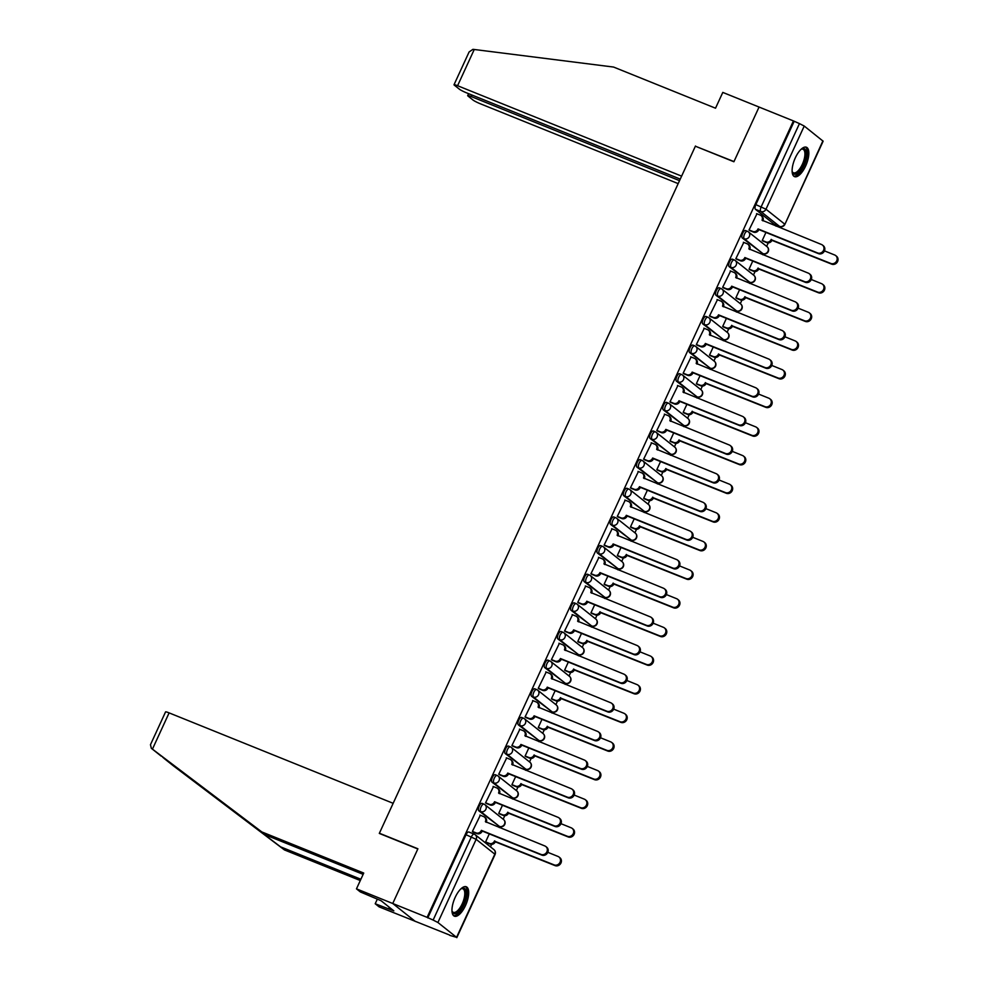 <?xml version="1.0" encoding="UTF-8"?>
<svg xmlns="http://www.w3.org/2000/svg" width="987" height="987" viewBox="0 0 987 987"><rect width="100%" height="100%" fill="white"/><g stroke="black" fill="none" stroke-linecap="round" stroke-linejoin="round"><path stroke-width="1.48" d="M482.211 803.455A4.071 1.629 112 0 0 482.038 803.356A4.071 1.629 112 0 0 479.201 806.083A4.071 1.629 112 0 0 478.831 810.808L480.731 811.573A4.071 1.629 -68 0 1 481.101 806.848A4.071 1.629 -68 0 1 483.938 804.121A4.071 1.629 -68 0 1 484.111 804.22A4.071 3.701 128.5 0 1 485.875 809.291A4.071 3.701 -51.5 0 1 480.731 811.573L499.41 826.415A4.071 3.701 -51.5 0 0 503.629 819.568A4.071 4.071 0 0 1 499.57 826.514A4.071 1.629 -68 0 1 499.41 826.415L478.831 810.808M495.388 774.82A4.071 1.629 112 0 0 495.215 774.721A4.071 1.629 112 0 0 492.377 777.435A4.071 1.629 112 0 0 492.007 782.16L493.907 782.925A4.071 1.629 -68 0 1 494.277 778.212A4.071 1.629 -68 0 1 497.115 775.486A4.071 1.629 -68 0 1 497.288 775.585A4.071 3.701 128.5 0 1 499.052 780.655A4.071 3.701 -51.5 0 1 493.907 782.925L512.574 797.78A4.071 3.701 -51.5 0 0 516.793 790.92A4.071 4.071 0 0 1 512.746 797.878A4.071 1.629 -68 0 1 512.574 797.78L492.007 782.16M508.564 746.172A4.071 1.629 112 0 0 508.391 746.073A4.071 1.629 112 0 0 505.554 748.8A4.071 1.629 112 0 0 505.184 753.525L507.084 754.29A4.071 1.629 -68 0 1 507.454 749.565A4.071 1.629 -68 0 1 510.291 746.851A4.071 1.629 -68 0 1 510.464 746.937A4.071 3.701 128.5 0 1 512.228 752.008A4.071 3.701 -51.5 0 1 507.084 754.29L525.75 769.132A4.071 3.701 -51.5 0 0 529.97 762.285A4.071 4.071 0 0 1 525.923 769.231A4.071 1.629 -68 0 1 525.75 769.132L505.184 753.525M521.728 717.537A4.071 1.629 112 0 0 521.568 717.438A4.071 1.629 112 0 0 518.718 720.152A4.071 1.629 112 0 0 518.36 724.877L520.26 725.642A4.071 1.629 -68 0 1 520.618 720.929A4.071 1.629 -68 0 1 523.468 718.203A4.071 1.629 -68 0 1 523.628 718.302A4.071 3.701 128.5 0 1 525.392 723.372A4.071 3.701 -51.5 0 1 520.26 725.642L538.927 740.497A4.071 3.701 -51.5 0 0 543.146 733.637A4.071 4.071 0 0 1 539.087 740.595A4.071 1.629 -68 0 1 538.927 740.497L518.36 724.877M534.905 688.889A4.071 1.629 112 0 0 534.744 688.79A4.071 1.629 112 0 0 531.894 691.517A4.071 1.629 112 0 0 531.524 696.242L533.424 697.007A4.071 1.629 -68 0 1 533.794 692.282A4.071 1.629 -68 0 1 536.644 689.568A4.071 1.629 -68 0 1 536.805 689.666A4.071 3.701 128.5 0 1 538.569 694.725A4.071 3.701 -51.5 0 1 533.424 697.007L552.103 711.849A4.071 3.701 -51.5 0 0 556.323 705.002A4.071 4.071 0 0 1 552.264 711.948A4.071 1.629 -68 0 1 552.103 711.849L531.524 696.242M548.081 660.254A4.071 1.629 112 0 0 547.908 660.155A4.071 1.629 112 0 0 545.071 662.869A4.071 1.629 112 0 0 544.701 667.594L546.601 668.359A4.071 1.629 -68 0 1 546.971 663.646A4.071 1.629 -68 0 1 549.808 660.92A4.071 1.629 -68 0 1 549.981 661.019A4.071 3.701 128.5 0 1 551.745 666.089A4.071 3.701 -51.5 0 1 546.601 668.359L565.267 683.214A4.071 3.701 -51.5 0 0 569.487 676.354A4.071 4.071 0 0 1 565.44 683.312A4.071 1.629 -68 0 1 565.267 683.214L544.701 667.594M561.258 631.606A4.071 1.629 112 0 0 561.085 631.507A4.071 1.629 112 0 0 558.247 634.234A4.071 1.629 112 0 0 557.877 638.959L559.777 639.724A4.071 1.629 -68 0 1 560.147 634.999A4.071 1.629 -68 0 1 562.985 632.285A4.071 1.629 -68 0 1 563.158 632.383A4.071 3.701 128.5 0 1 564.922 637.442A4.071 3.701 -51.5 0 1 559.777 639.724L578.444 654.566A4.071 3.701 -51.5 0 0 582.663 647.719A4.071 4.071 0 0 1 578.616 654.665A4.071 1.629 -68 0 1 578.444 654.566L557.877 638.959M574.422 602.971A4.071 1.629 112 0 0 574.261 602.872A4.071 1.629 112 0 0 571.424 605.599A4.071 1.629 112 0 0 571.054 610.311L572.953 611.076A4.071 1.629 -68 0 1 573.324 606.363A4.071 1.629 -68 0 1 576.161 603.637A4.071 1.629 -68 0 1 576.322 603.736A4.071 3.701 128.5 0 1 578.086 608.806A4.071 3.701 -51.5 0 1 572.953 611.076L591.62 625.931A4.071 3.701 -51.5 0 0 595.84 619.071A4.071 4.071 0 0 1 591.793 626.029A4.071 1.629 -68 0 1 591.62 625.931L571.054 610.311M587.598 574.335A4.071 1.629 112 0 0 587.438 574.237A4.071 1.629 112 0 0 584.588 576.951A4.071 1.629 112 0 0 584.218 581.676L586.118 582.441A4.071 1.629 -68 0 1 586.488 577.716A4.071 1.629 -68 0 1 589.338 575.002A4.071 1.629 -68 0 1 589.498 575.1A4.071 3.701 128.5 0 1 591.262 580.159A4.071 3.701 -51.5 0 1 586.118 582.441L604.797 597.283A4.071 3.701 -51.5 0 0 609.016 590.436A4.071 4.071 0 0 1 604.957 597.382A4.071 1.629 -68 0 1 604.797 597.283L584.218 581.676M600.775 545.688A4.071 1.629 112 0 0 600.602 545.589A4.071 1.629 112 0 0 597.764 548.316A4.071 1.629 112 0 0 597.394 553.028L599.294 553.793A4.071 1.629 -68 0 1 599.664 549.08A4.071 1.629 -68 0 1 602.502 546.354A4.071 1.629 -68 0 1 602.675 546.453A4.071 3.701 128.5 0 1 604.439 551.523A4.071 3.701 -51.5 0 1 599.294 553.793L617.961 568.648A4.071 3.701 -51.5 0 0 622.18 561.788A4.071 4.071 0 0 1 618.133 568.746A4.071 1.629 -68 0 1 617.961 568.648L597.394 553.028M613.951 517.052A4.071 1.629 112 0 0 613.778 516.954A4.071 1.629 112 0 0 610.941 519.668A4.071 1.629 112 0 0 610.571 524.393L612.471 525.158A4.071 1.629 -68 0 1 612.841 520.433A4.071 1.629 -68 0 1 615.678 517.719A4.071 1.629 -68 0 1 615.851 517.817A4.071 3.701 128.5 0 1 617.615 522.876A4.071 3.701 -51.5 0 1 612.471 525.158L631.137 540.012A4.071 3.701 -51.5 0 0 635.357 533.153A4.071 4.071 0 0 1 631.31 540.099A4.071 1.629 -68 0 1 631.137 540.012L610.571 524.393M627.115 488.405A4.071 1.629 112 0 0 626.955 488.306A4.071 1.629 112 0 0 624.117 491.032A4.071 1.629 112 0 0 623.747 495.745L625.647 496.523A4.071 1.629 -68 0 1 626.017 491.797A4.071 1.629 -68 0 1 628.855 489.071A4.071 1.629 -68 0 1 629.015 489.17A4.071 3.701 128.5 0 1 630.792 494.24A4.071 3.701 -51.5 0 1 625.647 496.523L644.314 511.365A4.071 3.701 -51.5 0 0 648.533 504.517A4.071 4.071 0 0 1 644.486 511.463A4.071 1.629 -68 0 1 644.314 511.365L623.747 495.745M640.292 459.769A4.071 1.629 112 0 0 640.131 459.671A4.071 1.629 112 0 0 637.281 462.385A4.071 1.629 112 0 0 636.911 467.11L638.811 467.875A4.071 1.629 -68 0 1 639.181 463.15A4.071 1.629 -68 0 1 642.031 460.435A4.071 1.629 -68 0 1 642.192 460.534A4.071 3.701 128.5 0 1 643.956 465.593A4.071 3.701 -51.5 0 1 638.811 467.875L657.49 482.729A4.071 3.701 -51.5 0 0 661.709 475.87A4.071 4.071 0 0 1 657.65 482.828A4.071 1.629 -68 0 1 657.49 482.729L636.911 467.11M653.468 431.122A4.071 1.629 112 0 0 653.295 431.023A4.071 1.629 112 0 0 650.458 433.749A4.071 1.629 112 0 0 650.088 438.462L651.988 439.24A4.071 1.629 -68 0 1 652.358 434.514A4.071 1.629 -68 0 1 655.195 431.788A4.071 1.629 -68 0 1 655.368 431.887A4.071 3.701 128.5 0 1 657.132 436.957A4.071 3.701 -51.5 0 1 651.988 439.24L670.654 454.082A4.071 3.701 -51.5 0 0 674.874 447.234A4.071 4.071 0 0 1 670.827 454.18A4.071 1.629 -68 0 1 670.654 454.082L650.088 438.462M666.644 402.486A4.071 1.629 112 0 0 666.472 402.388A4.071 1.629 112 0 0 663.634 405.102A4.071 1.629 112 0 0 663.264 409.827L665.164 410.592A4.071 1.629 -68 0 1 665.534 405.867A4.071 1.629 -68 0 1 668.372 403.152A4.071 1.629 -68 0 1 668.544 403.251A4.071 3.701 128.5 0 1 670.309 408.31A4.071 3.701 -51.5 0 1 665.164 410.592L683.831 425.446A4.071 3.701 -51.5 0 0 688.05 418.587A4.071 4.071 0 0 1 684.003 425.545A4.071 1.629 -68 0 1 683.831 425.446L663.264 409.827M679.809 373.839A4.071 1.629 112 0 0 679.648 373.74A4.071 1.629 112 0 0 676.811 376.466A4.071 1.629 112 0 0 676.44 381.179L678.34 381.957A4.071 1.629 -68 0 1 678.711 377.231A4.071 1.629 -68 0 1 681.548 374.505A4.071 1.629 -68 0 1 681.709 374.604A4.071 3.701 128.5 0 1 683.485 379.674A4.071 3.701 -51.5 0 1 678.34 381.957L697.007 396.799A4.071 3.701 -51.5 0 0 701.226 389.951A4.071 4.071 0 0 1 697.18 396.897A4.071 1.629 -68 0 1 697.007 396.799L676.44 381.179M692.985 345.203A4.071 1.629 112 0 0 692.825 345.105A4.071 1.629 112 0 0 689.975 347.819A4.071 1.629 112 0 0 689.605 352.544L691.505 353.309A4.071 1.629 -68 0 1 691.875 348.584A4.071 1.629 -68 0 1 694.725 345.869A4.071 1.629 -68 0 1 694.885 345.968A4.071 3.701 128.5 0 1 696.649 351.039A4.071 3.701 -51.5 0 1 691.505 353.309L710.184 368.163A4.071 3.701 -51.5 0 0 714.403 361.304A4.071 4.071 0 0 1 710.344 368.262A4.071 1.629 -68 0 1 710.184 368.163L689.605 352.544M706.161 316.556A4.071 1.629 112 0 0 705.989 316.457A4.071 1.629 112 0 0 703.151 319.183A4.071 1.629 112 0 0 702.781 323.909L704.681 324.674A4.071 1.629 -68 0 1 705.051 319.948A4.071 1.629 -68 0 1 707.889 317.222A4.071 1.629 -68 0 1 708.061 317.32A4.071 3.701 128.5 0 1 709.826 322.391A4.071 3.701 -51.5 0 1 704.681 324.674L723.36 339.516A4.071 3.701 -51.5 0 0 727.579 332.668A4.071 4.071 0 0 1 723.52 339.614A4.071 1.629 -68 0 1 723.36 339.516L702.781 323.909M719.338 287.92A4.071 1.629 112 0 0 719.165 287.822A4.071 1.629 112 0 0 716.328 290.536A4.071 1.629 112 0 0 715.957 295.261L717.857 296.026A4.071 1.629 -68 0 1 718.228 291.313A4.071 1.629 -68 0 1 721.065 288.586A4.071 1.629 -68 0 1 721.238 288.685A4.071 3.701 128.5 0 1 723.002 293.756A4.071 3.701 -51.5 0 1 717.857 296.026L736.524 310.88A4.071 3.701 -51.5 0 0 740.743 304.021A4.071 4.071 0 0 1 736.697 310.979A4.071 1.629 -68 0 1 736.524 310.88L715.957 295.261M732.502 259.273A4.071 1.629 112 0 0 732.342 259.174A4.071 1.629 112 0 0 729.504 261.9A4.071 1.629 112 0 0 729.134 266.626L731.034 267.391A4.071 1.629 -68 0 1 731.404 262.665A4.071 1.629 -68 0 1 734.242 259.951A4.071 1.629 -68 0 1 734.402 260.037A4.071 3.701 128.5 0 1 736.179 265.108A4.071 3.701 -51.5 0 1 731.034 267.391L749.701 282.233A4.071 3.701 -51.5 0 0 753.92 275.385A4.071 4.071 0 0 1 749.873 282.331A4.071 1.629 -68 0 1 749.701 282.233L729.134 266.626M745.678 230.637A4.071 1.629 112 0 0 745.518 230.539A4.071 1.629 112 0 0 742.668 233.253A4.071 1.629 112 0 0 742.298 237.978L744.198 238.743A4.071 1.629 -68 0 1 744.568 234.03A4.071 1.629 -68 0 1 747.418 231.303A4.071 1.629 -68 0 1 747.578 231.402A4.071 3.701 128.5 0 1 749.343 236.473A4.071 3.701 -51.5 0 1 744.198 238.743L762.877 253.597A4.071 3.701 -51.5 0 0 767.096 246.738A4.071 4.071 0 0 1 763.037 253.696A4.071 1.629 -68 0 1 762.877 253.597L742.298 237.978M805.626 166.026A15.854 6.354 112 0 0 806.404 147.236A15.854 6.354 112 0 0 795.325 157.846A15.854 6.354 112 0 0 794.535 176.636A15.854 6.354 112 0 0 805.626 166.026M465.482 905.56A15.854 6.354 112 0 0 466.259 886.758A15.854 6.354 112 0 0 455.18 897.368A15.854 6.354 112 0 0 454.39 916.17A15.854 6.354 112 0 0 465.482 905.56M363.142 874.346L265.713 835.027L261.814 831.93L363.734 873.063L356.467 888.855L360.366 891.952L381.105 900.736L393.838 910.865L375.208 903.759L379.094 906.856L449.85 935.145M490.453 846.858L491.612 844.354M499.311 827.587L499.78 826.588M503.173 819.21L504.776 815.706M512.487 798.952L512.944 797.952M516.349 790.562L517.953 787.071M525.664 770.304L526.12 769.305M529.525 761.927L531.129 758.423M538.84 741.669L539.297 740.669M542.69 733.279L544.306 729.788M552.004 713.033L552.473 712.022M555.866 704.644L557.47 701.14M565.181 684.386L565.637 683.386M569.043 675.996L570.646 672.505M578.357 655.75L578.814 654.751M582.219 647.361L583.823 643.869M591.534 627.103L591.99 626.103M595.383 618.713L596.999 615.222M604.698 598.467L605.167 597.468M608.56 590.078L610.163 586.586M617.874 569.82L618.343 568.82M621.736 561.43L623.34 557.939M631.051 541.184L631.507 540.185M634.912 532.795L636.516 529.303M644.227 512.537L644.684 511.537M648.077 504.147L649.693 500.656M657.391 483.901L657.86 482.902M661.253 475.512L662.857 472.02M670.568 455.254L671.037 454.254M674.429 446.877L676.033 443.373M683.744 426.618L684.201 425.619M687.606 418.229L689.21 414.737M696.921 397.971L697.377 396.971M700.77 389.594L702.386 386.09M710.097 369.335L710.554 368.336M713.946 360.946L715.55 357.454M723.261 340.688L723.73 339.688M727.123 332.311L728.727 328.807M736.438 312.052L736.894 311.053M740.299 303.663L741.903 300.171M749.614 283.405L750.071 282.405M753.463 275.028L755.08 271.524M762.791 254.769L763.247 253.77M766.64 246.38L768.244 242.888M775.955 226.134L776.411 225.135M356.467 888.855L392.74 903.5L415.367 921.488L392.74 903.5L427.112 917.367L793.437 120.92L759.065 107.052L733.983 161.572L696.02 146.471M169.11 712.885L152.442 749.133L151.332 748.282L150.468 744.704L165.557 711.911A6.095 0.654 24.7 0 1 169.11 712.885L393.147 803.307L379.304 833.423L417.822 848.968L392.74 903.5L417.908 848.783L379.39 833.238L695.379 146.212L733.896 161.757L759.065 107.052L722.792 92.408L715.526 108.2L613.618 67.067L474.253 49.486L457.586 85.721A6.095 0.654 -155.3 0 0 454.02 84.746A6.095 0.654 -155.3 0 0 454.378 85.203L459.387 89.188A6.095 0.654 -155.3 0 0 466.555 92.852L680.253 179.103M449.751 935.368L456.574 937.342L437.907 922.5L433.133 920.057L471.379 836.877A4.071 1.629 -68 0 1 474.229 834.163A4.071 1.629 -68 0 1 474.389 834.262A4.071 3.701 -51.5 0 1 475.24 834.755A4.071 4.071 0 0 0 474.229 834.163L468.874 832.004A4.071 1.629 -68 0 1 469.035 832.103M427.112 917.367L433.133 920.057M774.499 224.333A4.071 1.629 -68 0 1 774.314 224.283A4.071 1.629 -68 0 1 774.153 224.185L755.474 209.343L760.829 211.502A4.071 1.629 -68 0 1 761.199 206.776L799.458 123.609L804.232 126.052L823.133 141.203L784.887 224.37L822.899 140.907M799.458 123.609L793.437 120.92M756.967 213.784L749.022 230.033L750.058 230.711M765.937 232.438L762.223 240.532L763.259 241.198M743.791 242.42L735.846 258.668L736.894 259.347M752.76 261.074L749.047 269.167L750.083 269.846M730.614 271.067L722.669 287.316L723.718 287.994M739.596 289.722L735.87 297.815L736.907 298.481M717.45 299.703L709.505 315.951L710.541 316.63M726.42 318.357L722.694 326.45L723.742 327.129M704.274 328.35L696.328 344.599L697.365 345.265M713.243 346.992L709.517 355.086L710.566 355.764M691.097 356.986L683.152 373.234L684.201 373.913M700.067 375.64L696.353 383.733L697.39 384.412M677.921 385.633L669.976 401.882L671.024 402.548M686.903 404.275L683.177 412.369L684.213 413.047M664.757 414.269L656.811 430.517L657.848 431.196M673.726 432.923L670 441.016L671.049 441.682M651.58 442.916L643.635 459.165L644.671 459.831M660.55 461.558L656.824 469.652L657.873 470.33M638.404 471.552L630.459 487.8L631.507 488.479M647.373 490.206L643.66 498.299L644.696 498.966M625.227 500.199L617.282 516.448L618.331 517.114M634.209 518.841L630.483 526.935L631.52 527.613M612.063 528.835L604.118 545.083L605.154 545.762M621.033 547.489L617.307 555.582L618.355 556.249M598.887 557.482L590.942 573.731L591.978 574.397M607.856 576.124L604.13 584.218L605.179 584.896M585.71 586.118L577.765 602.366L578.814 603.045M594.68 604.772L590.966 612.865L592.003 613.532M572.534 614.753L564.589 631.014L565.637 631.68M581.516 633.407L577.79 641.501L578.826 642.179M559.37 643.401L551.425 659.649L552.461 660.328M568.339 662.055L564.613 670.148L565.662 670.815M546.193 672.036L538.248 688.297L539.284 688.963M555.163 690.69L551.437 698.784L552.486 699.462M533.017 700.684L525.072 716.932L526.12 717.611M541.986 719.338L538.273 727.431L539.309 728.098M519.841 729.319L511.895 745.567L512.944 746.246M528.822 747.973L525.096 756.067L526.133 756.745M506.664 757.967L498.731 774.215L499.767 774.894M515.646 776.621L511.92 784.714L512.969 785.381M493.5 786.602L485.555 802.85L486.591 803.529M502.469 805.256L498.743 813.35L499.792 814.028M480.324 815.25L472.378 831.498L473.427 832.164M489.293 833.892L485.579 841.985L486.616 842.664M427.778 917.898L466.024 834.718A4.071 1.629 -68 0 1 468.874 832.004M794.103 121.45L755.845 204.617A4.071 1.629 112 0 0 755.474 209.343M749.059 229.959L752.76 231.451A4.071 3.701 -51.5 0 0 757.905 229.181L758.756 229.86A4.071 3.701 128.5 0 1 753.612 232.142L749.664 230.551M761.113 215.61L761.976 216.289A4.071 3.701 128.5 0 1 762.902 220.854L762.038 220.187A4.071 3.701 -51.5 0 0 760.274 215.117L756.573 213.624M758.028 228.91L817.618 252.956A4.676 4.256 -51.5 0 0 822.479 245.072L823.331 245.751A4.676 4.256 128.5 0 1 818.482 253.634L758.88 229.589M822.479 245.072A4.676 4.256 -51.5 0 0 821.505 244.505L762.038 220.187M762.248 240.458L765.949 241.951A4.071 3.701 -51.5 0 0 771.094 239.668L830.82 263.455A4.676 4.256 -51.5 0 0 835.668 255.571A4.676 4.256 -51.5 0 0 834.706 255.004L824.453 250.871M835.668 255.571L836.532 256.25A4.676 4.256 128.5 0 1 831.671 264.134L771.957 240.359A4.071 3.701 128.5 0 1 766.813 242.629L765.949 241.951M762.865 241.038L766.813 242.629M772.081 240.075L771.217 239.397M735.883 258.606L739.584 260.099A4.071 3.701 -51.5 0 0 744.729 257.817L745.58 258.508A4.071 3.701 128.5 0 1 740.447 260.778L736.499 259.186M744.852 257.545L804.442 281.591A4.676 4.256 -51.5 0 0 809.303 273.72A4.676 4.256 -51.5 0 0 808.328 273.152L748.862 248.823A4.071 3.701 -51.5 0 0 747.936 244.245L748.8 244.936A4.071 3.701 128.5 0 1 749.725 249.501M809.303 273.72L810.154 274.398A4.676 4.256 128.5 0 1 805.306 282.282L745.716 258.224M747.936 244.245A4.071 3.701 -51.5 0 0 747.097 243.764L743.396 242.259M722.706 287.242L726.407 288.735A4.071 3.701 -51.5 0 0 731.552 286.464L732.416 287.143A4.071 3.701 128.5 0 1 727.271 289.425L723.323 287.834M734.772 272.893L735.623 273.572A4.071 3.701 128.5 0 1 736.549 278.137L735.697 277.47A4.071 3.701 -51.5 0 0 733.921 272.4L730.22 270.907M731.675 286.181L791.278 310.239A4.676 4.256 -51.5 0 0 796.127 302.355L796.99 303.034A4.676 4.256 128.5 0 1 792.129 310.917L732.539 286.872M796.127 302.355A4.676 4.256 -51.5 0 0 795.164 301.788L735.697 277.47M695.465 146.027L681.622 176.142L457.586 85.721M454.02 84.746L469.096 51.966L472.921 49.35L474.253 49.486M471.946 95.036L471.243 96.578A6.095 0.654 -155.3 0 0 467.678 95.603A6.095 0.654 -155.3 0 0 468.035 96.06L473.044 100.057A6.095 0.654 -155.3 0 0 480.213 103.721L678.18 183.619M471.243 96.578L679.537 180.658M265.713 835.027L151.332 748.282M152.442 749.133L261.814 831.93M377.305 899.194L375.208 903.759M173.712 766.085L284.441 849.93L280.555 846.834L360.884 879.257M284.441 849.93L360.292 880.54M162.621 757.177L280.555 846.834M389.347 907.287L388.656 908.768M801.136 149.234A13.719 5.49 -68 0 1 801.481 149.037A13.719 5.49 -68 0 1 804.787 148.988A13.719 5.49 -68 0 1 803.541 164.915A13.719 5.49 -68 0 1 793.388 173.774A13.719 5.49 -68 0 1 792.253 171.923A13.719 5.49 -68 0 1 792.142 171.528M792.129 171.417A12.708 5.083 112 0 0 792.956 172.503A12.708 5.083 112 0 0 793.474 172.811A12.708 5.083 112 0 0 802.653 163.62A12.708 5.083 112 0 0 803.504 149.555A12.708 5.083 112 0 0 802.986 149.247A12.708 5.083 112 0 0 801.049 149.321M793.758 176.142A15.755 6.304 112 0 0 804.861 163.941A15.755 6.304 112 0 0 805.639 147.149A15.755 6.304 112 0 0 805.491 147.038M460.991 888.769A13.719 5.49 -68 0 1 461.336 888.559A13.719 5.49 -68 0 1 464.643 888.51A13.719 5.49 -68 0 1 463.397 904.45A13.719 5.49 -68 0 1 453.243 913.296A13.719 5.49 -68 0 1 452.108 911.457A13.719 5.49 -68 0 1 451.997 911.063M451.984 910.939A12.708 5.083 112 0 0 452.811 912.037A12.708 5.083 112 0 0 453.329 912.333A12.708 5.083 112 0 0 462.508 903.154A12.708 5.083 112 0 0 463.359 889.077A12.708 5.083 112 0 0 462.841 888.781A12.708 5.083 112 0 0 460.904 888.843M453.613 915.665A15.755 6.304 112 0 0 464.717 903.463A15.755 6.304 112 0 0 465.494 886.671A15.755 6.304 112 0 0 465.346 886.573M749.071 269.093L752.785 270.598A4.071 3.701 -51.5 0 0 757.917 268.316L817.643 292.09A4.676 4.256 -51.5 0 0 822.492 284.207A4.676 4.256 -51.5 0 0 821.529 283.651L811.289 279.506M822.492 284.207L823.355 284.885A4.676 4.256 128.5 0 1 818.507 292.769L758.781 268.995A4.071 3.701 128.5 0 1 753.636 271.277L752.785 270.598M749.688 269.685L753.636 271.277M758.904 268.723L758.053 268.045M735.907 297.741L739.608 299.234A4.071 3.701 -51.5 0 0 744.753 296.951L804.467 320.738A4.676 4.256 -51.5 0 0 809.328 312.854A4.676 4.256 -51.5 0 0 808.353 312.287L798.113 308.154M809.328 312.854L810.179 313.533A4.676 4.256 128.5 0 1 805.33 321.417L745.604 297.642A4.071 3.701 128.5 0 1 740.46 299.912L739.608 299.234M736.512 298.321L740.46 299.912M745.728 297.358L744.877 296.68M709.53 315.889L713.243 317.382A4.071 3.701 -51.5 0 0 718.376 315.1L719.239 315.791A4.071 3.701 128.5 0 1 714.094 318.061L710.146 316.469M718.511 314.828L778.101 338.874A4.676 4.256 -51.5 0 0 782.95 331.003A4.676 4.256 -51.5 0 0 781.988 330.435L722.521 306.106A4.071 3.701 -51.5 0 0 721.596 301.529L722.447 302.207A4.071 3.701 128.5 0 1 723.385 306.784M782.95 331.003L783.814 331.681A4.676 4.256 128.5 0 1 778.953 339.565L719.363 315.507M721.596 301.529A4.071 3.701 -51.5 0 0 720.757 301.035L717.043 299.542M696.366 344.525L700.067 346.018A4.071 3.701 -51.5 0 0 705.212 343.747L706.063 344.426A4.071 3.701 128.5 0 1 700.918 346.708L696.97 345.117M708.419 330.176L709.283 330.855A4.071 3.701 128.5 0 1 710.208 335.42L709.345 334.753A4.071 3.701 -51.5 0 0 707.58 329.683L703.879 328.19M705.335 343.464L764.925 367.522A4.676 4.256 -51.5 0 0 769.774 359.638L770.637 360.317A4.676 4.256 128.5 0 1 765.789 368.2L706.186 344.155M769.774 359.638A4.676 4.256 -51.5 0 0 768.811 359.071L709.345 334.753M683.189 373.172L686.89 374.665A4.071 3.701 -51.5 0 0 692.035 372.383L692.886 373.074A4.071 3.701 128.5 0 1 687.754 375.344L683.806 373.752M695.243 358.812L696.106 359.49A4.071 3.701 128.5 0 1 697.032 364.067L696.168 363.389A4.071 3.701 -51.5 0 0 694.404 358.318L690.703 356.825M692.158 372.111L751.749 396.157A4.676 4.256 -51.5 0 0 756.61 388.273L757.461 388.964A4.676 4.256 128.5 0 1 752.612 396.848L693.022 372.79M756.61 388.273A4.676 4.256 -51.5 0 0 755.635 387.718L696.168 363.389M722.731 326.376L726.432 327.869A4.071 3.701 -51.5 0 0 731.577 325.599L791.29 349.373A4.676 4.256 -51.5 0 0 796.151 341.49A4.676 4.256 -51.5 0 0 795.177 340.922L784.936 336.789M796.151 341.49L797.002 342.168A4.676 4.256 128.5 0 1 792.154 350.052L732.428 326.278A4.071 3.701 128.5 0 1 727.296 328.56L726.432 327.869M723.348 326.968L727.296 328.56M732.564 326.006L731.7 325.328M709.554 355.024L713.256 356.517A4.071 3.701 -51.5 0 0 718.4 354.234L778.126 378.009A4.676 4.256 -51.5 0 0 782.975 370.137A4.676 4.256 -51.5 0 0 782.012 369.57L771.76 365.437M782.975 370.137L783.838 370.816A4.676 4.256 128.5 0 1 778.977 378.7L719.264 354.925A4.071 3.701 128.5 0 1 714.119 357.195L713.256 356.517M710.171 355.604L714.119 357.195M719.387 354.641L718.524 353.963M696.378 383.659L700.091 385.152A4.071 3.701 -51.5 0 0 705.224 382.882L764.95 406.656A4.676 4.256 -51.5 0 0 769.798 398.773A4.676 4.256 -51.5 0 0 768.836 398.205L758.596 394.072M769.798 398.773L770.662 399.451A4.676 4.256 128.5 0 1 765.801 407.335L706.087 383.561A4.071 3.701 128.5 0 1 700.943 385.843L700.091 385.152M696.995 384.251L700.943 385.843M706.211 383.289L705.36 382.598M670.013 401.808L673.714 403.301A4.071 3.701 -51.5 0 0 678.859 401.03L679.722 401.709A4.071 3.701 128.5 0 1 674.577 403.991L670.629 402.388M678.982 400.747L738.584 424.805A4.676 4.256 -51.5 0 0 743.433 416.921A4.676 4.256 -51.5 0 0 742.471 416.354L683.004 392.036A4.071 3.701 -51.5 0 0 682.079 387.459L682.93 388.138A4.071 3.701 128.5 0 1 683.855 392.703M743.433 416.921L744.284 417.6A4.676 4.256 128.5 0 1 739.436 425.483L679.846 401.438M682.079 387.459A4.071 3.701 -51.5 0 0 681.227 386.966L677.526 385.473M683.214 412.307L686.915 413.8A4.071 3.701 -51.5 0 0 692.06 411.517L751.773 435.292A4.676 4.256 -51.5 0 0 756.634 427.42A4.676 4.256 -51.5 0 0 755.66 426.853L745.419 422.72M756.634 427.42L757.485 428.099A4.676 4.256 128.5 0 1 752.637 435.983L692.911 412.208A4.071 3.701 128.5 0 1 687.766 414.478L686.915 413.8M683.818 412.887L687.766 414.478M693.034 411.924L692.183 411.246M656.836 430.455L660.537 431.948A4.071 3.701 -51.5 0 0 665.682 429.666L666.546 430.344A4.071 3.701 128.5 0 1 661.401 432.627L657.453 431.035M668.902 416.095L669.754 416.773A4.071 3.701 128.5 0 1 670.691 421.35L669.828 420.672A4.071 3.701 -51.5 0 0 668.063 415.601L664.35 414.108M665.818 429.394L725.408 453.44A4.676 4.256 -51.5 0 0 730.257 445.556L731.12 446.247A4.676 4.256 128.5 0 1 726.259 454.131L666.669 430.073M730.257 445.556A4.676 4.256 -51.5 0 0 729.294 445.001L669.828 420.672M670.037 440.942L673.739 442.435A4.071 3.701 -51.5 0 0 678.883 440.165L738.597 463.939A4.676 4.256 -51.5 0 0 743.458 456.056A4.676 4.256 -51.5 0 0 742.483 455.488L732.243 451.355M743.458 456.056L744.309 456.734A4.676 4.256 128.5 0 1 739.46 464.618L679.735 440.844A4.071 3.701 128.5 0 1 674.602 443.126L673.739 442.435M670.654 441.534L674.602 443.126M679.87 440.572L679.007 439.881M643.672 459.091L647.373 460.584A4.071 3.701 -51.5 0 0 652.518 458.313L653.369 458.992A4.071 3.701 128.5 0 1 648.225 461.274L644.277 459.671M652.641 458.03L712.232 482.088A4.676 4.256 -51.5 0 0 717.08 474.204A4.676 4.256 -51.5 0 0 716.118 473.637L656.651 449.307A4.071 3.701 -51.5 0 0 655.726 444.742L656.589 445.421A4.071 3.701 128.5 0 1 657.515 449.986M717.08 474.204L717.944 474.883A4.676 4.256 128.5 0 1 713.095 482.766L653.493 458.721M655.726 444.742A4.071 3.701 -51.5 0 0 654.887 444.249L651.186 442.756M656.861 469.59L660.562 471.083A4.071 3.701 -51.5 0 0 665.707 468.8L725.433 492.575A4.676 4.256 -51.5 0 0 730.281 484.691A4.676 4.256 -51.5 0 0 729.319 484.136L719.067 480.003M730.281 484.691L731.145 485.382A4.676 4.256 128.5 0 1 726.284 493.266L666.57 469.479A4.071 3.701 128.5 0 1 661.426 471.761L660.562 471.083M657.478 470.17L661.426 471.761M666.694 469.207L665.83 468.529M630.496 487.738L634.197 489.231A4.071 3.701 -51.5 0 0 639.342 486.949L640.193 487.627A4.071 3.701 128.5 0 1 635.048 489.91L631.112 488.318M642.549 473.378L643.413 474.056A4.071 3.701 128.5 0 1 644.338 478.633L643.475 477.955A4.071 3.701 -51.5 0 0 641.71 472.884L638.009 471.391M639.465 486.677L699.055 510.723A4.676 4.256 -51.5 0 0 703.916 502.839L704.767 503.53A4.676 4.256 128.5 0 1 699.919 511.414L640.329 487.356M703.916 502.839A4.676 4.256 -51.5 0 0 702.941 502.284L643.475 477.955M643.684 498.225L647.386 499.718A4.071 3.701 -51.5 0 0 652.53 497.448L712.256 521.222A4.676 4.256 -51.5 0 0 717.105 513.339A4.676 4.256 -51.5 0 0 716.143 512.771L705.902 508.638M717.105 513.339L717.968 514.017A4.676 4.256 128.5 0 1 713.107 521.901L653.394 498.127A4.071 3.701 128.5 0 1 648.249 500.409L647.386 499.718M644.301 498.805L648.249 500.409M653.517 497.855L652.666 497.164M617.319 516.374L621.02 517.867A4.071 3.701 -51.5 0 0 626.165 515.596L627.029 516.275A4.071 3.701 128.5 0 1 621.884 518.545L617.936 516.954M626.289 515.313L685.891 539.371A4.676 4.256 -51.5 0 0 690.74 531.487A4.676 4.256 -51.5 0 0 689.765 530.92L630.298 506.59A4.071 3.701 -51.5 0 0 629.385 502.013L630.237 502.704A4.071 3.701 128.5 0 1 631.162 507.269M690.74 531.487L691.591 532.166A4.676 4.256 128.5 0 1 686.742 540.049L627.152 516.004M629.385 502.013A4.071 3.701 -51.5 0 0 628.534 501.532L624.833 500.039M604.143 545.021L607.844 546.514A4.071 3.701 -51.5 0 0 612.989 544.232L613.852 544.91A4.071 3.701 128.5 0 1 608.708 547.193L604.76 545.601M613.124 543.96L672.715 568.006A4.676 4.256 -51.5 0 0 677.563 560.122A4.676 4.256 -51.5 0 0 676.601 559.567L617.134 535.238A4.071 3.701 -51.5 0 0 616.209 530.661L617.06 531.339A4.071 3.701 128.5 0 1 617.998 535.916M677.563 560.122L678.427 560.813A4.676 4.256 128.5 0 1 673.566 568.685L613.976 544.639M616.209 530.661A4.071 3.701 -51.5 0 0 615.37 530.167L611.656 528.674M590.979 573.657L594.68 575.15A4.071 3.701 -51.5 0 0 599.825 572.879L600.676 573.558A4.071 3.701 128.5 0 1 595.531 575.828L591.583 574.237M599.948 572.596L659.538 596.654A4.676 4.256 -51.5 0 0 664.387 588.77A4.676 4.256 -51.5 0 0 663.424 588.203L603.958 563.873A4.071 3.701 -51.5 0 0 603.032 559.296L603.896 559.987A4.071 3.701 128.5 0 1 604.821 564.552M664.387 588.77L665.25 589.449A4.676 4.256 128.5 0 1 660.402 597.332L600.799 573.274M603.032 559.296A4.071 3.701 -51.5 0 0 602.193 558.815L598.492 557.322M577.802 602.292L581.503 603.797A4.071 3.701 -51.5 0 0 586.648 601.515L587.499 602.193A4.071 3.701 128.5 0 1 582.355 604.476L578.407 602.884M589.856 587.944L590.719 588.622A4.071 3.701 128.5 0 1 591.645 593.187L590.781 592.521A4.071 3.701 -51.5 0 0 589.017 587.45L585.316 585.957M586.771 601.243L646.362 625.289A4.676 4.256 -51.5 0 0 651.223 617.406L652.074 618.096A4.676 4.256 128.5 0 1 647.225 625.968L587.635 601.922M651.223 617.406A4.676 4.256 -51.5 0 0 650.248 616.85L590.781 592.521M564.626 630.94L568.327 632.433A4.071 3.701 -51.5 0 0 573.472 630.15L574.335 630.841A4.071 3.701 128.5 0 1 569.191 633.111L565.243 631.52M576.692 616.579L577.543 617.27A4.071 3.701 128.5 0 1 578.468 621.835L577.605 621.156A4.071 3.701 -51.5 0 0 575.84 616.098L572.139 614.593M573.595 629.879L633.198 653.937A4.676 4.256 -51.5 0 0 638.046 646.053L638.897 646.732A4.676 4.256 128.5 0 1 634.049 654.615L574.459 630.557M638.046 646.053A4.676 4.256 -51.5 0 0 637.071 645.486L577.605 621.156M551.449 659.575L555.15 661.08A4.071 3.701 -51.5 0 0 560.295 658.798L561.159 659.476A4.071 3.701 128.5 0 1 556.014 661.759L552.066 660.167M560.431 658.526L620.021 682.572A4.676 4.256 -51.5 0 0 624.87 674.689A4.676 4.256 -51.5 0 0 623.907 674.133L564.441 649.804A4.071 3.701 -51.5 0 0 563.515 645.227L564.367 645.905A4.071 3.701 128.5 0 1 565.304 650.47M624.87 674.689L625.733 675.367A4.676 4.256 128.5 0 1 620.872 683.251L561.282 659.205M563.515 645.227A4.071 3.701 -51.5 0 0 562.676 644.733L558.963 643.24M630.52 526.873L634.222 528.366A4.071 3.701 -51.5 0 0 639.366 526.083L699.08 549.858A4.676 4.256 -51.5 0 0 703.928 541.974A4.676 4.256 -51.5 0 0 702.966 541.419L692.726 537.286M703.928 541.974L704.792 542.665A4.676 4.256 128.5 0 1 699.943 550.549L640.218 526.762A4.071 3.701 128.5 0 1 635.073 529.044L634.222 528.366M631.125 527.453L635.073 529.044M640.341 526.49L639.49 525.812M617.344 555.508L621.045 557.001A4.071 3.701 -51.5 0 0 626.19 554.731L685.903 578.505A4.676 4.256 -51.5 0 0 690.764 570.622A4.676 4.256 -51.5 0 0 689.79 570.054L679.549 565.921M690.764 570.622L691.616 571.3A4.676 4.256 128.5 0 1 686.767 579.184L627.041 555.41A4.071 3.701 128.5 0 1 621.896 557.692L621.045 557.001M617.961 556.088L621.896 557.692M627.177 555.138L626.313 554.447M604.167 584.156L607.869 585.649A4.071 3.701 -51.5 0 0 613.013 583.366L672.739 607.141A4.676 4.256 -51.5 0 0 677.588 599.257A4.676 4.256 -51.5 0 0 676.626 598.702L666.373 594.569M677.588 599.257L678.439 599.948A4.676 4.256 128.5 0 1 673.59 607.832L613.877 584.045A4.071 3.701 128.5 0 1 608.732 586.327L607.869 585.649M604.784 584.736L608.732 586.327M614 583.773L613.137 583.095M590.991 612.791L594.692 614.284A4.071 3.701 -51.5 0 0 599.837 612.014L659.563 635.788A4.676 4.256 -51.5 0 0 664.411 627.905A4.676 4.256 -51.5 0 0 663.449 627.337L653.209 623.204M664.411 627.905L665.275 628.583A4.676 4.256 128.5 0 1 660.414 636.467L600.701 612.693A4.071 3.701 128.5 0 1 595.556 614.963L594.692 614.284M591.608 613.371L595.556 614.963M600.824 612.421L599.973 611.73M577.827 641.427L581.528 642.932A4.071 3.701 -51.5 0 0 586.673 640.649L646.386 664.424A4.676 4.256 -51.5 0 0 651.235 656.54A4.676 4.256 -51.5 0 0 650.273 655.985L640.032 651.852M651.235 656.54L652.099 657.231A4.676 4.256 128.5 0 1 647.25 665.102L587.524 641.328A4.071 3.701 128.5 0 1 582.379 643.61L581.528 642.932M578.431 642.019L582.379 643.61M587.647 641.057L586.796 640.378M564.65 670.074L568.352 671.567A4.071 3.701 -51.5 0 0 573.496 669.297L633.21 693.071A4.676 4.256 -51.5 0 0 638.071 685.188A4.676 4.256 -51.5 0 0 637.096 684.62L626.856 680.487M638.071 685.188L638.922 685.866A4.676 4.256 128.5 0 1 634.073 693.75L574.348 669.976A4.071 3.701 128.5 0 1 569.203 672.246L568.352 671.567M565.267 670.654L569.203 672.246M574.483 669.692L573.62 669.013M538.273 688.223L541.986 689.716A4.071 3.701 -51.5 0 0 547.131 687.433L547.982 688.124A4.071 3.701 128.5 0 1 542.838 690.394L538.89 688.803M550.339 673.862L551.202 674.553A4.071 3.701 128.5 0 1 552.128 679.118L551.264 678.439A4.071 3.701 -51.5 0 0 549.5 673.381L545.799 671.876M547.254 687.162L606.845 711.22A4.676 4.256 -51.5 0 0 611.693 703.336L612.557 704.015A4.676 4.256 128.5 0 1 607.708 711.898L548.106 687.84M611.693 703.336A4.676 4.256 -51.5 0 0 610.731 702.769L551.264 678.439M551.474 698.71L555.175 700.215A4.071 3.701 -51.5 0 0 560.32 697.932L620.046 721.707A4.676 4.256 -51.5 0 0 624.894 713.823A4.676 4.256 -51.5 0 0 623.92 713.268L613.68 709.135M624.894 713.823L625.746 714.514A4.676 4.256 128.5 0 1 620.897 722.385L561.184 698.611A4.071 3.701 128.5 0 1 556.039 700.893L555.175 700.215M552.091 699.302L556.039 700.893M561.307 698.34L560.443 697.661M525.109 716.858L528.81 718.351A4.071 3.701 -51.5 0 0 533.955 716.081L534.806 716.759A4.071 3.701 128.5 0 1 529.661 719.042L525.713 717.45M534.078 715.809L593.668 739.855A4.676 4.256 -51.5 0 0 598.529 731.972A4.676 4.256 -51.5 0 0 597.554 731.404L538.088 707.087A4.071 3.701 -51.5 0 0 537.162 702.51L538.026 703.188A4.071 3.701 128.5 0 1 538.951 707.753M598.529 731.972L599.38 732.65A4.676 4.256 128.5 0 1 594.532 740.534L534.942 716.488M537.162 702.51A4.071 3.701 -51.5 0 0 536.323 702.016L532.622 700.523M538.297 727.357L541.999 728.85A4.071 3.701 -51.5 0 0 547.143 726.568L606.869 750.354A4.676 4.256 -51.5 0 0 611.718 742.471A4.676 4.256 -51.5 0 0 610.756 741.903L600.515 737.77M611.718 742.471L612.582 743.149A4.676 4.256 128.5 0 1 607.721 751.033L548.007 727.259A4.071 3.701 128.5 0 1 542.862 729.529L541.999 728.85M538.914 727.937L542.862 729.529M548.13 726.975L547.279 726.296M511.932 745.506L515.633 746.999A4.071 3.701 -51.5 0 0 520.778 744.716L521.642 745.407A4.071 3.701 128.5 0 1 516.497 747.677L512.549 746.086M520.902 744.445L580.504 768.491A4.676 4.256 -51.5 0 0 585.353 760.619A4.676 4.256 -51.5 0 0 584.378 760.052L524.911 735.722A4.071 3.701 -51.5 0 0 523.998 731.145L524.85 731.836A4.071 3.701 128.5 0 1 525.775 736.401M585.353 760.619L586.204 761.298A4.676 4.256 128.5 0 1 581.355 769.181L521.765 745.123M523.998 731.145A4.071 3.701 -51.5 0 0 523.147 730.664L519.446 729.159M525.121 755.993L528.835 757.498A4.071 3.701 -51.5 0 0 533.979 755.215L593.693 778.99A4.676 4.256 -51.5 0 0 598.541 771.106A4.676 4.256 -51.5 0 0 597.579 770.551L587.339 766.405M598.541 771.106L599.405 771.785A4.676 4.256 128.5 0 1 594.556 779.668L534.831 755.894A4.071 3.701 128.5 0 1 529.686 758.176L528.835 757.498M525.738 756.585L529.686 758.176M534.954 755.623L534.103 754.944M498.756 774.141L502.457 775.634A4.071 3.701 -51.5 0 0 507.602 773.364L508.465 774.042A4.071 3.701 128.5 0 1 503.321 776.325L499.373 774.733M507.737 773.08L567.328 797.138A4.676 4.256 -51.5 0 0 572.176 789.255A4.676 4.256 -51.5 0 0 571.214 788.687L511.747 764.37A4.071 3.701 -51.5 0 0 510.822 759.793L511.673 760.471A4.071 3.701 128.5 0 1 512.598 765.036M572.176 789.255L573.04 789.933A4.676 4.256 128.5 0 1 568.179 797.817L508.589 773.771M510.822 759.793A4.071 3.701 -51.5 0 0 509.983 759.299L506.269 757.806M511.957 784.64L515.658 786.133A4.071 3.701 -51.5 0 0 520.803 783.851L580.516 807.637A4.676 4.256 -51.5 0 0 585.377 799.754A4.676 4.256 -51.5 0 0 584.403 799.186L574.163 795.053M585.377 799.754L586.229 800.432A4.676 4.256 128.5 0 1 581.38 808.316L521.654 784.542A4.071 3.701 128.5 0 1 516.509 786.812L515.658 786.133M512.561 785.22L516.509 786.812M521.79 784.258L520.926 783.579M485.579 802.789L489.293 804.282A4.071 3.701 -51.5 0 0 494.438 801.999L495.289 802.69A4.071 3.701 128.5 0 1 490.144 804.96L486.196 803.369M497.645 788.428L498.509 789.106A4.071 3.701 128.5 0 1 499.434 793.684L498.571 793.005A4.071 3.701 -51.5 0 0 496.806 787.934L493.105 786.442M494.561 801.728L554.151 825.774A4.676 4.256 -51.5 0 0 559 817.902L559.863 818.581A4.676 4.256 128.5 0 1 555.015 826.464L495.412 802.406M559 817.902A4.676 4.256 -51.5 0 0 558.037 817.335L498.571 793.005M498.78 813.276L502.482 814.768A4.071 3.701 -51.5 0 0 507.626 812.498L567.352 836.273A4.676 4.256 -51.5 0 0 572.201 828.389A4.676 4.256 -51.5 0 0 571.226 827.822L560.986 823.689M572.201 828.389L573.052 829.068A4.676 4.256 128.5 0 1 568.204 836.951L508.49 813.177A4.071 3.701 128.5 0 1 503.345 815.459L502.482 814.768M499.397 813.868L503.345 815.459M508.613 812.906L507.75 812.227M472.415 831.424L476.116 832.917A4.071 3.701 -51.5 0 0 481.261 830.647L482.112 831.325A4.071 3.701 128.5 0 1 476.968 833.608L473.02 832.016M481.385 830.363L540.975 854.421A4.676 4.256 -51.5 0 0 545.836 846.538A4.676 4.256 -51.5 0 0 544.861 845.97L485.394 821.653A4.071 3.701 -51.5 0 0 484.469 817.076L485.333 817.754A4.071 3.701 128.5 0 1 486.258 822.319M545.836 846.538L546.687 847.216A4.676 4.256 128.5 0 1 541.838 855.1L482.248 831.054M484.469 817.076A4.071 3.701 -51.5 0 0 483.63 816.582L479.929 815.089M485.604 841.923L489.305 843.416A4.071 3.701 -51.5 0 0 494.45 841.134L554.176 864.908A4.676 4.256 -51.5 0 0 559.024 857.037A4.676 4.256 -51.5 0 0 558.062 856.469L547.822 852.336M559.024 857.037L559.888 857.715A4.676 4.256 128.5 0 1 555.027 865.599L495.314 841.825A4.071 3.701 128.5 0 1 490.169 844.095L489.305 843.416M486.221 842.503L490.169 844.095M495.437 841.541L494.586 840.862M456.574 937.342L494.832 854.174L476.153 839.332L437.907 922.5M774.153 224.185L779.508 226.344L760.829 211.502A4.071 3.701 128.5 0 0 765.974 209.219L784.64 224.074A4.071 3.701 128.5 0 1 779.508 226.344A4.071 1.629 -68 0 0 779.668 226.442A4.071 4.071 0 0 0 784.887 224.37M804.232 126.052L765.974 209.219L755.845 204.617M763.321 253.745A4.071 1.629 -68 0 1 763.037 253.696L761.137 252.931M750.157 282.381A4.071 1.629 -68 0 1 749.873 282.331L747.973 281.566M736.981 311.028A4.071 1.629 -68 0 1 736.697 310.979L734.797 310.214M723.804 339.664A4.071 1.629 -68 0 1 723.52 339.614L721.62 338.849M710.628 368.311A4.071 1.629 -68 0 1 710.344 368.262L708.444 367.497M697.451 396.947A4.071 1.629 -68 0 1 697.18 396.897L695.28 396.132M684.287 425.594A4.071 1.629 -68 0 1 684.003 425.545L682.103 424.768M671.111 454.23A4.071 1.629 -68 0 1 670.827 454.18L668.927 453.415M657.934 482.865A4.071 1.629 -68 0 1 657.65 482.828L655.75 482.051M644.758 511.513A4.071 1.629 -68 0 1 644.486 511.463L642.586 510.698M631.594 540.148A4.071 1.629 -68 0 1 631.31 540.099L629.41 539.334M618.417 568.796A4.071 1.629 -68 0 1 618.133 568.746L616.233 567.981M605.241 597.431A4.071 1.629 -68 0 1 604.957 597.382L603.057 596.617M592.064 626.079A4.071 1.629 -68 0 1 591.793 626.029L589.893 625.264M578.9 654.714A4.071 1.629 -68 0 1 578.616 654.665L576.716 653.9M565.724 683.362A4.071 1.629 -68 0 1 565.44 683.312L563.54 682.548M552.547 711.997A4.071 1.629 -68 0 1 552.264 711.948L550.364 711.183M539.371 740.645A4.071 1.629 -68 0 1 539.087 740.595L537.187 739.831M526.207 769.28A4.071 1.629 -68 0 1 525.923 769.231L524.023 768.466M513.03 797.928A4.071 1.629 -68 0 1 512.746 797.878L510.847 797.114M499.854 826.563A4.071 1.629 -68 0 1 499.57 826.514L497.67 825.749M779.952 226.492A4.071 1.629 -68 0 1 779.668 226.442L774.314 224.283M466.024 834.718L476.153 839.332A4.071 3.701 -51.5 0 0 475.24 834.755L493.907 849.597A4.071 3.701 -51.5 0 1 494.832 854.174L495.067 854.483A4.071 4.071 0 0 0 493.907 849.597M757.905 229.181L758.756 229.86M752.76 231.451L753.612 232.142M817.618 252.956L818.482 253.634M771.957 240.359L771.094 239.668M831.671 264.134L830.82 263.455M744.729 257.817L745.58 258.508M739.584 260.099L740.447 260.778M748.862 248.823L749.701 249.489M804.442 281.591L805.306 282.282M731.552 286.464L732.416 287.143M726.407 288.735L727.271 289.425M791.278 310.239L792.129 310.917M151.406 748.356L161.226 756.165M164.101 758.448L173.922 766.257M239.668 815.311L238.064 814.67M758.781 268.995L757.917 268.316M818.507 292.769L817.643 292.09M745.604 297.642L744.753 296.951M805.33 321.417L804.467 320.738M718.376 315.1L719.239 315.791M713.243 317.382L714.094 318.061M722.521 306.106L723.348 306.772M778.101 338.874L778.953 339.565M705.212 343.747L706.063 344.426M700.067 346.018L700.918 346.708M764.925 367.522L765.789 368.2M692.035 372.383L692.886 373.074M686.89 374.665L687.754 375.344M751.749 396.157L752.612 396.848M732.428 326.278L731.577 325.599M792.154 350.052L791.29 349.373M719.264 354.925L718.4 354.234M778.977 378.7L778.126 378.009M706.087 383.561L705.224 382.882M765.801 407.335L764.95 406.656M678.859 401.03L679.722 401.709M673.714 403.301L674.577 403.991M683.004 392.036L683.831 392.69M738.584 424.805L739.436 425.483M692.911 412.208L692.06 411.517M752.637 435.983L751.773 435.292M665.682 429.666L666.546 430.344M660.537 431.948L661.401 432.627M725.408 453.44L726.259 454.131M679.735 440.844L678.883 440.165M739.46 464.618L738.597 463.939M652.518 458.313L653.369 458.992M647.373 460.584L648.225 461.274M656.651 449.307L657.49 449.973M712.232 482.088L713.095 482.766M666.57 469.479L665.707 468.8M726.284 493.266L725.433 492.575M639.342 486.949L640.193 487.627M634.197 489.231L635.048 489.91M699.055 510.723L699.919 511.414M653.394 498.127L652.53 497.448M713.107 521.901L712.256 521.222M626.165 515.596L627.029 516.275M621.02 517.867L621.884 518.545M630.298 506.59L631.137 507.256M685.891 539.371L686.742 540.049M612.989 544.232L613.852 544.91M607.844 546.514L608.708 547.193M617.134 535.238L617.961 535.904M672.715 568.006L673.566 568.685M599.825 572.879L600.676 573.558M594.68 575.15L595.531 575.828M603.958 563.873L604.797 564.539M659.538 596.654L660.402 597.332M586.648 601.515L587.499 602.193M581.503 603.797L582.355 604.476M646.362 625.289L647.225 625.968M573.472 630.15L574.335 630.841M568.327 632.433L569.191 633.111M633.198 653.937L634.049 654.615M560.295 658.798L561.159 659.476M555.15 661.08L556.014 661.759M564.441 649.804L565.267 650.458M620.021 682.572L620.872 683.251M640.218 526.762L639.366 526.083M699.943 550.549L699.08 549.858M627.041 555.41L626.19 554.731M686.767 579.184L685.903 578.505M613.877 584.045L613.013 583.366M673.59 607.832L672.739 607.141M600.701 612.693L599.837 612.014M660.414 636.467L659.563 635.788M587.524 641.328L586.673 640.649M647.25 665.102L646.386 664.424M574.348 669.976L573.496 669.297M634.073 693.75L633.21 693.071M547.131 687.433L547.982 688.124M541.986 689.716L542.838 690.394M606.845 711.22L607.708 711.898M561.184 698.611L560.32 697.932M620.897 722.385L620.046 721.707M533.955 716.081L534.806 716.759M528.81 718.351L529.661 719.042M538.088 707.087L538.927 707.741M593.668 739.855L594.532 740.534M548.007 727.259L547.143 726.568M607.721 751.033L606.869 750.354M520.778 744.716L521.642 745.407M515.633 746.999L516.497 747.677M524.911 735.722L525.75 736.388M580.504 768.491L581.355 769.181M534.831 755.894L533.979 755.215M594.556 779.668L593.693 778.99M507.602 773.364L508.465 774.042M502.457 775.634L503.321 776.325M511.747 764.37L512.574 765.024M567.328 797.138L568.179 797.817M521.654 784.542L520.803 783.851M581.38 808.316L580.516 807.637M494.438 801.999L495.289 802.69M489.293 804.282L490.144 804.96M554.151 825.774L555.015 826.464M508.49 813.177L507.626 812.498M568.204 836.951L567.352 836.273M481.261 830.647L482.112 831.325M476.116 832.917L476.968 833.608M485.394 821.653L486.233 822.307M540.975 854.421L541.838 855.1M495.314 841.825L494.45 841.134M555.027 865.599L554.176 864.908M482.038 803.356L483.938 804.121A4.071 4.071 0 0 1 484.95 804.713L503.629 819.568M495.215 774.721L497.115 775.486A4.071 4.071 0 0 1 498.127 776.078L516.793 790.92M508.391 746.073L510.291 746.851A4.071 4.071 0 0 1 511.303 747.43L529.97 762.285M521.568 717.438L523.468 718.203A4.071 4.071 0 0 1 524.479 718.795L543.146 733.637M534.744 688.79L536.644 689.568A4.071 4.071 0 0 1 537.644 690.147L556.323 705.002M547.908 660.155L549.808 660.92A4.071 4.071 0 0 1 550.82 661.512L569.487 676.354M561.085 631.507L562.985 632.285A4.071 4.071 0 0 1 563.996 632.864L582.663 647.719M574.261 602.872L576.161 603.637A4.071 4.071 0 0 1 577.173 604.229L595.84 619.071M587.438 574.237L589.338 575.002A4.071 4.071 0 0 1 590.337 575.581L609.016 590.436M600.602 545.589L602.502 546.354A4.071 4.071 0 0 1 603.513 546.946L622.18 561.788M613.778 516.954L615.678 517.719A4.071 4.071 0 0 1 616.69 518.298L635.357 533.153M626.955 488.306L628.855 489.071A4.071 4.071 0 0 1 629.866 489.663L648.533 504.517M640.131 459.671L642.031 460.435A4.071 4.071 0 0 1 643.03 461.015L661.709 475.87M653.295 431.023L655.195 431.788A4.071 4.071 0 0 1 656.207 432.38L674.874 447.234M666.472 402.388L668.372 403.152A4.071 4.071 0 0 1 669.383 403.745L688.05 418.587M679.648 373.74L681.548 374.505A4.071 4.071 0 0 1 682.56 375.097L701.226 389.951M692.825 345.105L694.725 345.869A4.071 4.071 0 0 1 695.724 346.462L714.403 361.304M705.989 316.457L707.889 317.222A4.071 4.071 0 0 1 708.9 317.814L727.579 332.668M719.165 287.822L721.065 288.586A4.071 4.071 0 0 1 722.077 289.179L740.743 304.021M732.342 259.174L734.242 259.951A4.071 4.071 0 0 1 735.253 260.531L753.92 275.385M745.518 230.539L747.418 231.303A4.071 4.071 0 0 1 748.417 231.896L767.096 246.738M456.821 937.65L495.067 854.483M467.678 95.603L468.566 93.666M173.823 766.171L163.953 758.324"/></g></svg>
